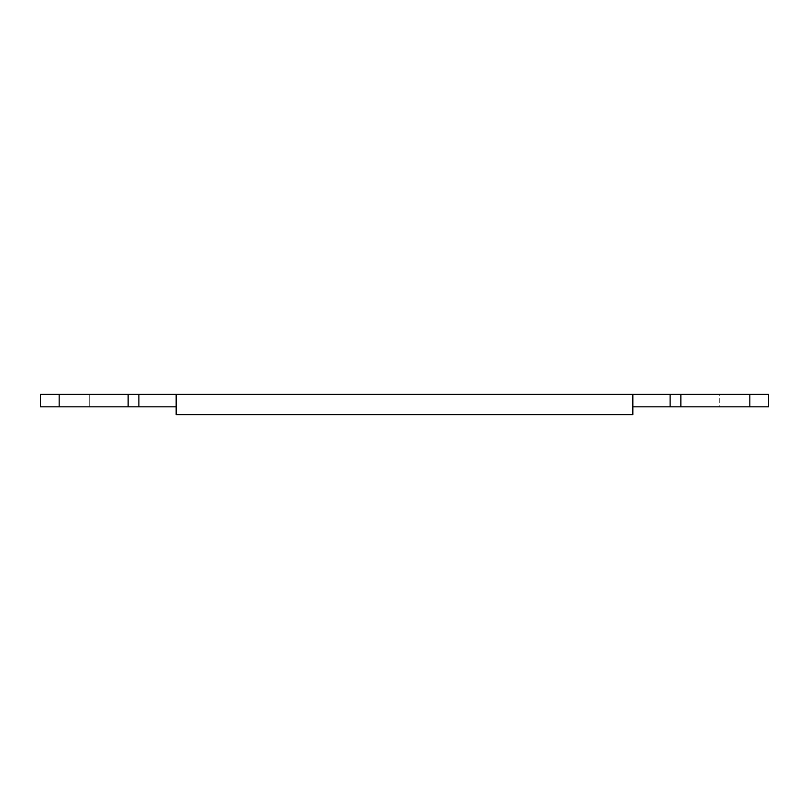 <?xml version="1.0" encoding="UTF-8"?>
<svg xmlns="http://www.w3.org/2000/svg" width="809" height="809" viewBox="0 0 809 809"><rect width="100%" height="100%" fill="white"/><g stroke="black" fill="none" stroke-linecap="round" stroke-linejoin="round"><path stroke-width="0.61" stroke-dasharray="4.04 3.03" d="M59.168 406.836L40.45 406.836L40.45 394.357L176.15 394.357L176.15 406.836L176.15 394.357L632.85 394.357L632.85 414.643L176.15 414.643L176.15 406.836L59.168 406.836L59.168 394.357M176.15 406.836L176.15 394.357M749.832 406.836L749.832 394.357L768.55 394.357L768.55 406.836L632.85 406.836L632.85 394.357L632.85 406.836M719.262 406.836L742.965 406.836L719.262 406.836L742.965 406.836L719.262 406.836L719.262 394.357L742.965 394.357L742.965 406.836L742.965 394.357L719.262 394.357L719.262 406.836M719.262 394.357L742.965 394.357L719.262 394.357M749.832 394.357L632.85 394.357M66.035 394.357L66.035 406.836L89.738 406.836L66.035 406.836L89.738 406.836L66.035 406.836L66.035 394.357L89.738 394.357L89.738 406.836L89.738 394.357L66.035 394.357M128.135 406.836L128.135 394.357M138.875 406.836L138.875 394.357M670.125 406.836L670.125 394.357M680.865 406.836L680.865 394.357"/><path stroke-width="1.21" d="M176.15 406.836L176.15 394.357L40.45 394.357L40.45 406.836L176.15 406.836L176.15 414.643L632.85 414.643L632.85 394.357L176.15 394.357M632.85 406.836L768.55 406.836L768.55 394.357L632.85 394.357M138.875 406.836L138.875 394.357M128.135 406.836L128.135 394.357M59.168 406.836L59.168 394.357M670.125 406.836L670.125 394.357M749.832 406.836L749.832 394.357M680.865 406.836L680.865 394.357"/></g></svg>
